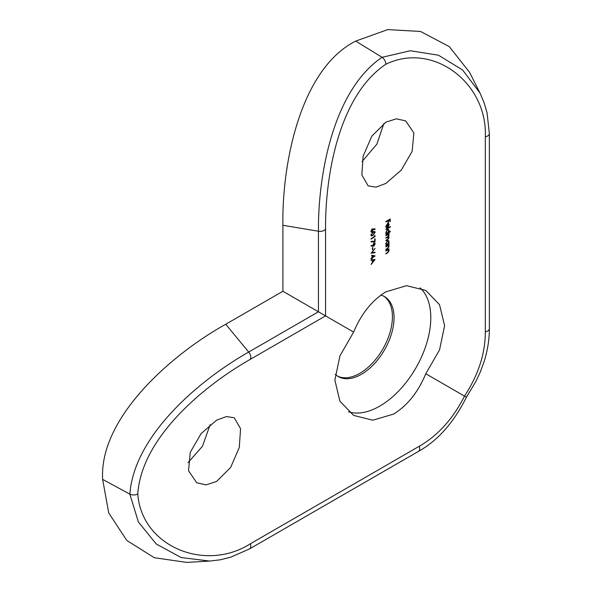 <?xml version="1.0" encoding="UTF-8"?>
<svg xmlns="http://www.w3.org/2000/svg" width="592" height="592" viewBox="0 0 592 592"><rect width="100%" height="100%" fill="white"/><g stroke="black" fill="none" stroke-linecap="round" stroke-linejoin="round"><path stroke-width="0.89" d="M188.041 462.626L202.471 446.25L210.153 424.656M216.524 420.246L226.381 416.546L234.254 417.797L240.574 428.741L239.286 447.448L230.651 467.443L216.524 481.511L206.053 484.87L196.736 482.776L188.537 470.751L190.261 452.303L201.139 433.573L216.524 420.246M362.045 161.572L376.904 144.122L383.875 123.432M385.895 122.159L396.351 118.807L405.675 120.894L413.882 132.926L412.143 151.382L401.287 170.089L385.895 183.431L376.031 187.131L368.157 185.873L361.845 174.936L363.125 156.236L371.776 136.219L385.895 122.159M383.66 296.155A46.176 26.662 -60 0 1 389.714 333.407A46.176 26.662 -60 0 1 359.773 373.352A46.176 26.662 -60 0 1 337.514 376.09M380.893 295.09A46.176 26.662 -60 0 1 384.497 296.607A46.176 26.662 -60 0 1 391.571 333.607A46.176 26.662 -60 0 1 361.409 374.299A46.176 26.662 -60 0 1 338.321 376.586A46.176 26.662 -60 0 1 335.205 374.218M420.054 287.793A72.15 41.655 -60 0 1 425.596 346.631A72.15 41.655 -60 0 1 379.775 406.105A72.15 41.655 -60 0 1 348.466 411.788M485.314 331.853L485.314 136.811C487.63 83.087 433.07 41.329 385.895 64.232C338.483 95.934 325.156 176.89 325.556 229.045L325.556 315.891L250.342 359.314C204.973 385.052 141.532 437.066 137.781 493.98C141.532 546.29 204.973 572.656 250.342 543.796L419.254 446.272A5.772 3.33 60 0 1 418.522 451.356L249.609 548.88L230.525 557.264L220.209 559.803L209.709 561.068L181.152 557.553L156.236 543.996L138.358 521.929L129.855 494.142C134.155 434.824 200.466 379.376 248.692 352.055L318.437 311.784L318.437 231.243L282.902 225.286L282.902 291.264L353.624 332.097L339.897 355.962L334.88 380.197L339.904 401.198L353.624 415.414L372.819 420.209L393.584 414.082C407.414 405.535 418.144 392.096 425.774 373.752L464.505 396.115C478.38 374.891 485.314 353.476 485.314 331.853A5.772 3.33 0 0 0 489.355 328.671L489.355 133.629L487.075 112.909L484.115 102.712L479.957 92.981L462.633 70.011L438.435 55.204L410.389 50.757L382.069 57.291L355.696 41.1L387.716 29.6L420.527 31.457L449.298 46.62L469.574 72.342L479.927 92.914M353.624 332.097C361.261 313.804 372.02 300.373 385.895 291.819L406.586 285.67L425.774 290.443L439.538 304.695L444.599 325.718L439.53 349.939L425.774 373.752M371.066 258.697L371.066 258.245A244.733 141.296 180 0 1 371.976 257.624L371.976 255.256L375.15 255.944A244.733 141.296 0 0 0 372.383 257.794L372.383 258.371A244.733 141.296 0 0 0 371.976 258.645L371.976 258.068A244.733 141.296 0 0 0 371.066 258.697M370.962 241.884L371.132 241.381L374.632 241.262L374.632 238.953A244.733 141.296 180 0 1 375.047 238.68L375.047 241.751L370.962 241.884M371.066 239.19L371.066 238.746A244.733 141.296 180 0 1 374.632 236.334L374.632 235.564L375.047 235.586L375.047 236.504A244.733 141.296 0 0 0 371.066 239.19M373.041 232.02L374.81 231.479L375.15 232.286L373.041 235.409L371.317 235.934L370.962 235.113L373.041 232.02M388.108 249.439L389.136 250.697L387.516 252.976A244.733 141.296 0 0 0 385.895 253.901L385.895 253.45A244.733 141.296 180 0 1 387.383 252.599L388.744 250.838L387.893 250.076L387.042 250.49A244.733 141.296 0 0 0 385.895 251.149L385.895 250.705A244.733 141.296 180 0 1 389.077 248.899L389.077 249.343A244.733 141.296 0 0 0 388.5 249.669L388.707 249.757M387.582 249.654L388.404 250.127L387.442 249.817M388.108 245.221L389.136 246.479L387.516 248.751A244.733 141.296 0 0 0 385.895 249.676L385.895 249.232A244.733 141.296 180 0 1 387.383 248.381L388.744 246.62L387.893 245.858L387.042 246.272A244.733 141.296 0 0 0 385.895 246.931L385.895 246.479A244.733 141.296 180 0 1 389.077 244.674L389.077 245.125A244.733 141.296 0 0 0 388.5 245.451L388.707 245.539M387.582 245.436L388.404 245.902L387.442 245.599M386.228 244.57L385.836 243.556L387.486 240.707L388.633 240.604L389.136 241.699L388.485 243.534A244.733 141.296 180 0 1 389.077 243.208L389.077 243.652A244.733 141.296 0 0 0 385.895 245.458L385.895 245.014A244.733 141.296 180 0 1 386.443 244.696L386.295 244.622M390.38 226.566L390.38 227.01A244.733 141.296 0 0 0 385.895 229.533L385.895 229.089A244.733 141.296 180 0 1 390.38 226.566M385.999 227.18L386.709 227.594L385.836 226.418L387.471 223.65L388.537 223.465L389.136 224.553L388.507 226.373L387.397 227.395L387.397 224.139L386.228 226.137L386.894 227.091L386.295 227.483M385.755 226.514L386.894 227.091M388.012 222.703L388.012 220.72A244.733 141.296 0 0 0 385.895 221.926L385.895 221.482A244.733 141.296 180 0 1 390.269 219.018L390.269 221.445A244.733 141.296 0 0 0 389.817 221.697L389.817 219.713A244.733 141.296 0 0 0 388.463 220.468L388.463 222.451A244.733 141.296 0 0 0 388.012 222.703M386.228 233.381L385.836 232.367L387.486 229.518L388.633 229.415L389.136 230.51L388.456 232.36A244.733 141.296 180 0 1 390.38 231.294L390.38 231.746A244.733 141.296 0 0 0 385.895 234.269L385.895 233.818A244.733 141.296 180 0 1 386.443 233.507L386.295 233.433M388.744 235.298L387.227 234.972A244.733 141.296 0 0 0 385.895 235.742L385.895 235.29A244.733 141.296 180 0 1 389.077 233.485L389.077 233.936A244.733 141.296 0 0 0 388.522 234.247L389.136 235.157L388.359 236.748L389.136 237.658L387.612 239.745A244.733 141.296 0 0 0 385.895 240.729L385.895 240.278A244.733 141.296 180 0 1 387.612 239.294L388.744 237.799L387.124 237.525A244.733 141.296 0 0 0 385.895 238.236L385.895 237.784A244.733 141.296 180 0 1 387.508 236.867L388.744 235.298L387.627 234.21M388.744 237.799L387.634 236.696M388.019 236.556L388.759 236.859M388.522 234.247L388.13 234.018M372.176 232.101L371.332 232.256L370.962 231.376L372.168 229.037L375.15 229.082L374.936 229.57L373.315 229.333L372.176 232.101L371.354 231.627M373.922 243.009L374.773 242.868L375.15 243.778L373.915 246.146L370.962 246.043L371.162 245.547L372.768 245.835L373.922 243.009M372.79 247.537L372.79 249.461A244.733 141.296 0 0 0 372.383 249.735L372.383 247.819A244.733 141.296 180 0 1 372.79 247.537M375.047 252.207L375.047 252.68L371.066 253.258L375.047 248.396L371.902 252.651L375.047 252.207M372.331 260.162L371.066 260.273L371.066 259.784L375.047 259.525L371.066 264.513L372.331 262.419L372.331 260.162L371.591 259.733M282.902 225.286C281.836 164.295 300.107 69.19 355.696 41.1M419.254 446.272C437.976 435.468 453.058 418.744 464.505 396.115L466.178 397.084M209.635 561.075L186.643 562.4L154.283 557.716L126.806 540.452L108.736 512.975L102.645 479.387C99.101 417.441 172.265 353.868 225.759 324.253L248.692 352.055A5.772 3.33 60 0 1 250.342 359.314M282.902 291.264L225.759 324.253M137.781 493.98C135.205 495.23 132.564 495.282 129.855 494.142L102.645 479.387M325.556 229.045A5.772 3.33 0 0 1 318.437 231.243C317.985 175.824 332.852 90.665 382.069 57.291C384.415 59.059 385.688 61.376 385.895 64.232M387.619 220.49L388.012 220.72M388.012 222.192L388.463 222.451M388.071 220.239L388.463 220.468M389.418 219.484L389.817 219.713M389.817 221.186L390.269 221.445M388.641 224.272L389.136 224.553M385.895 227.121L386.08 226.625M387.397 226.499L387.79 226.729L388.744 224.797L388.441 224.028L387.79 223.961L387.79 226.729M387.634 223.561L388.352 223.976M387.36 223.717L388.441 224.028M389.987 226.78L390.38 227.01M388.641 230.221L389.136 230.51M389.987 231.516L390.38 231.746M386.065 233.226A245.887 141.962 180 0 1 386.524 232.967M387.131 229.763L387.486 229.97L386.228 232.153L386.606 233.019L387.471 232.915L388.744 230.732L388.367 229.896L387.486 229.97M388.641 237.37L389.136 237.658M388.626 234.861L389.136 235.157M388.685 233.707L389.077 233.936M388.641 241.418L389.136 241.699M388.685 243.423L389.077 243.652M386.065 244.422A245.887 141.962 180 0 1 386.524 244.163M387.131 240.959L387.486 241.159L386.228 243.349L386.606 244.207L387.471 244.111L388.744 241.928L388.367 241.085L387.486 241.159M388.67 246.205L389.136 246.479M388.685 244.896L389.077 245.125M388.67 250.431L389.136 250.697M388.685 249.114L389.077 249.343M372.834 229.526L373.352 229.822M372.509 228.867L373.315 229.333M372.531 229.348L372.494 228.86L374.936 229.57M374.114 229.097L374.336 228.608M371.843 229.319L371.369 231.117L372.153 231.672L372.945 230.007L372.153 229.496L372.945 230.007M371.014 230.917L372.153 231.672M372.664 235.194L373.041 235.409M374.336 231.812L375.15 232.286M371.014 234.647L372.042 235.453L373.041 234.965L374.736 232.575L373.656 231.516M374.736 232.575L373.041 232.471L371.369 234.846L372.042 235.453M374.632 236.267L375.047 236.504M373.789 241.284L375.047 241.751M373.101 245.673L373.915 246.146M374.551 243.43L375.15 243.778M371.088 245.732L372.745 246.361M372.775 244.925L373.937 245.68L374.736 244.03L373.937 243.445L373.145 245.14L373.937 245.68M373.619 243.253L374.736 244.03M372.383 249.225L372.79 249.461M374.381 252.296L375.047 252.68M371.976 258.134L372.383 258.371M371.976 257.557L372.383 257.794M373.656 255.914A245.887 141.962 180 0 1 374.07 255.64M371.976 257.113L372.383 257.342A244.733 141.296 180 0 1 374.114 256.181L372.383 255.855L372.383 257.342M371.561 255.389L374.114 256.181M371.976 255.626L372.383 255.855M373.515 259.577L374.262 260.006L372.738 260.125L372.738 261.908L374.262 260.006M371.998 259.703L372.738 260.125M372.331 261.671L372.738 261.908M249.609 548.88A5.772 3.33 -120 0 0 250.342 543.796M485.314 136.811A5.772 3.33 0 0 0 489.355 133.629M386.835 234.75L387.227 234.972M386.739 237.303L387.124 237.525M387.22 239.516L387.612 239.745M386.65 246.05L387.042 246.272M387.124 248.529L387.516 248.751M386.65 250.268L387.042 250.49M387.124 252.747L387.516 252.976M418.522 451.356C437.806 440.611 453.768 422.562 466.407 397.217L475.975 381.3L480.267 372.079L484.004 361.941C487.564 350.767 489.347 339.682 489.355 328.671M387.575 223.524L388.389 223.991M387.553 229.422L388.367 229.896M385.792 232.545L386.606 233.019M387.553 240.611L388.367 241.085M385.792 243.734L386.606 244.207M371.887 228.926L372.708 229.4M370.814 231.28L371.628 231.753M370.799 234.95L371.621 235.424M372.568 245.295L373.389 245.769M373.648 242.898L374.47 243.371"/></g></svg>
